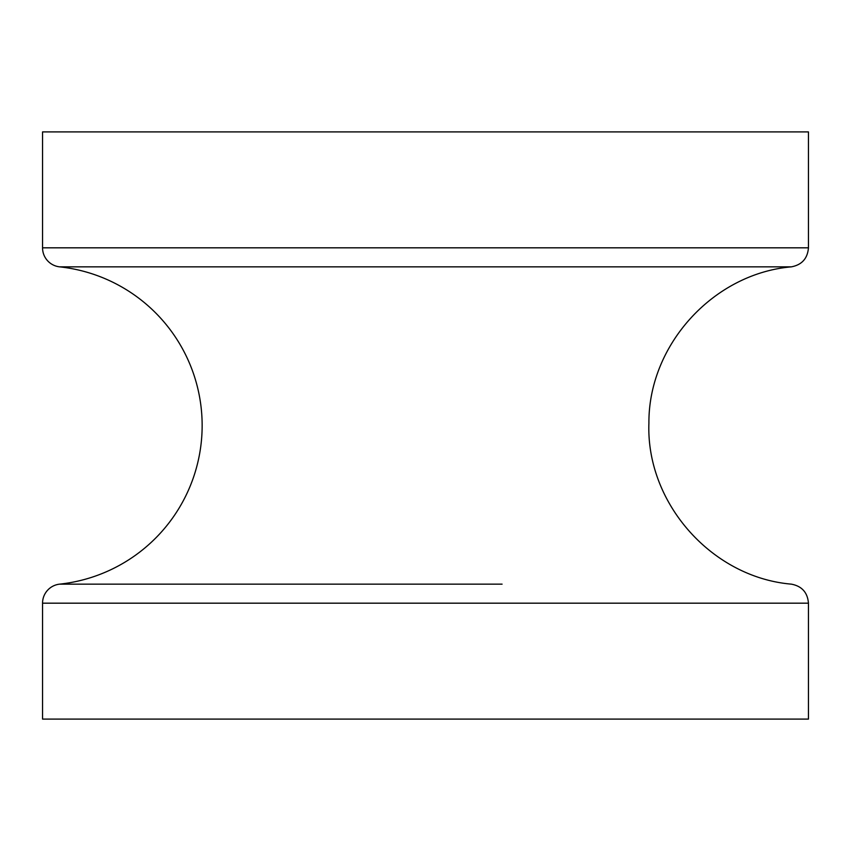<?xml version="1.0" encoding="UTF-8"?>
<svg xmlns="http://www.w3.org/2000/svg" width="851" height="851" viewBox="0 0 851 851"><rect width="100%" height="100%" fill="white"/><g stroke="black" fill="none" stroke-linecap="round" stroke-linejoin="round"><path stroke-width="1.28" d="M42.55 603.178L808.45 603.178L808.45 719.095L42.55 719.095L42.55 603.178A19.148 19.148 0 0 1 59.644 584.148L348.91 584.148M502.09 584.148L59.644 584.148A159.562 159.562 0 0 0 59.644 266.852A19.148 19.148 0 0 1 42.55 247.822L42.55 131.905L808.45 131.905L808.45 247.822L42.55 247.822M59.644 266.852L791.356 266.852C801.887 264.852 807.578 258.502 808.45 247.822M808.45 603.178C807.578 592.498 801.887 586.148 791.356 584.148C711.723 577.35 645.952 503.026 648.909 423.16C648.388 344.921 713.404 273.586 791.356 266.852"/></g></svg>

